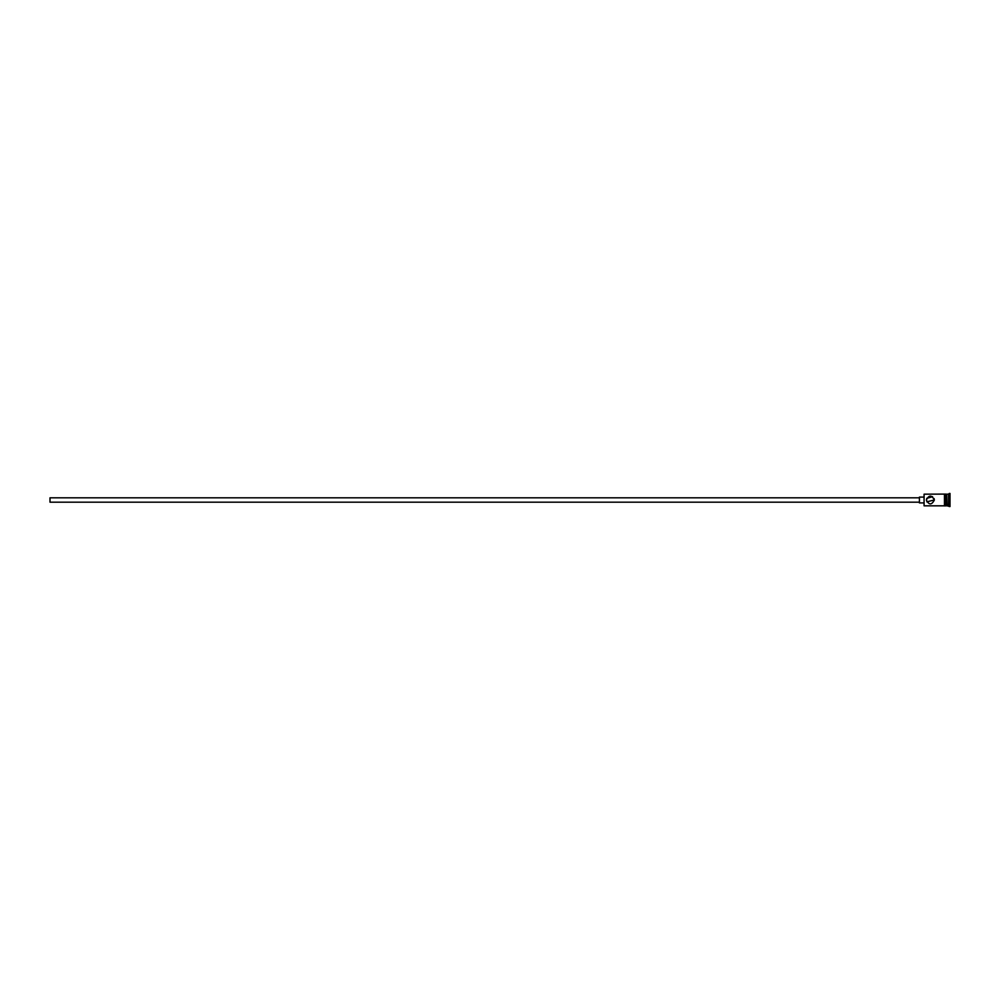 <?xml version="1.0" encoding="UTF-8"?>
<svg xmlns="http://www.w3.org/2000/svg" width="1000" height="1000" viewBox="0 0 1000 1000"><rect width="100%" height="100%" fill="white"/><g stroke="black" fill="none" stroke-linecap="round" stroke-linejoin="round"><path stroke-width="1.5" d="M924.075 505.825L924.075 494.175L924.075 505.825L944.463 505.825L944.463 494.1L924.075 494.175M926.338 500C926.8 497.65 926.8 497.65 926.338 500C929 505.175 931.675 505.175 934.35 500C931.675 494.825 929 494.825 926.338 500C926.8 502.35 926.8 502.35 926.338 500C926.8 502.35 926.8 502.35 926.338 500M919.412 502.188L50 502.188L50 497.812L919.412 497.812M923.787 502.912L919.412 502.912L919.412 497.088L923.787 497.088M926.675 498.375L932.575 496.675M934.062 498.537L934.35 500L926.775 501.825M946.65 494.613L947.087 505.825L950 506.55L950 493.45L949.275 493.45L949.275 506.55M947.087 494.175L948.538 494.175L948.538 505.825M945.2 494.175L945.2 505.825L946.65 505.825L946.65 494.175L945.2 494.1L945.2 505.825M944.463 505.9L945.2 505.9M945.2 494.1L944.463 494.1M948.538 494.175L949.275 493.45"/></g></svg>
